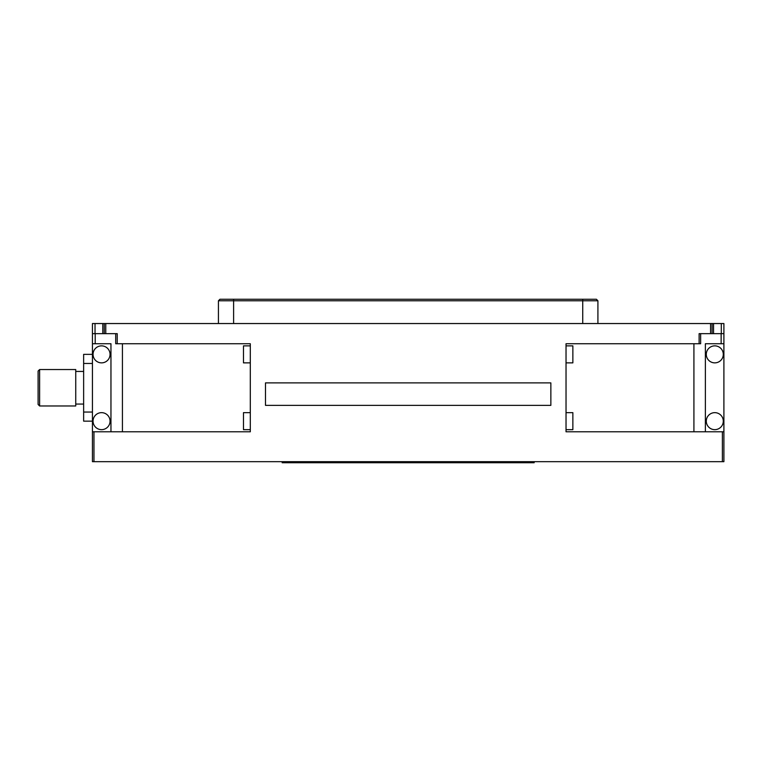 <?xml version="1.0" encoding="UTF-8"?>
<svg xmlns="http://www.w3.org/2000/svg" width="762" height="762" viewBox="0 0 762 762"><rect width="100%" height="100%" fill="white"/><g stroke="black" fill="none" stroke-linecap="round" stroke-linejoin="round"><path stroke-width="1.14" d="M534.162 461.677L534.162 462.744L282.178 462.744L282.178 461.677M115.7 333.651L115.7 343.738L250.307 343.738L250.307 431.778L92.44 431.778L92.44 461.677L723.9 461.677L723.9 431.778L566.033 431.778L566.033 343.738L700.64 343.738L700.64 333.651M699.116 343.738L699.116 333.651L710.575 333.651L710.575 323.545L723.9 323.545L723.9 431.778M550.859 405.365L265.49 405.365L265.49 382.895L550.859 382.895L550.859 405.365L550.859 382.895L265.49 382.895L265.49 405.365L550.859 405.365M710.575 323.545L105.766 323.545L105.766 333.651L117.224 333.651L117.224 343.738M92.44 431.778L92.44 323.545L105.766 323.545M705.383 431.778L705.383 343.738L723.9 343.738M721.309 323.545L721.309 333.651L710.575 333.651M723.9 333.651L721.309 333.651M105.766 333.651L92.44 333.651M92.44 343.738L110.957 343.738L110.957 431.778M219.951 299.256L218.427 300.78L219.951 299.256L596.398 299.256L597.913 300.78L596.398 299.256M693.915 431.778L693.915 343.738M714.794 412.652A8.496 8.496 0 0 1 723.29 421.148A8.496 8.496 0 0 1 714.794 429.654A8.496 8.496 0 0 1 706.288 421.148A8.496 8.496 0 0 1 714.794 412.652M714.794 345.862A8.496 8.496 0 0 1 723.29 354.359A8.496 8.496 0 0 1 714.794 362.864A8.496 8.496 0 0 1 706.288 354.359A8.496 8.496 0 0 1 714.794 345.862M122.425 343.738L122.425 431.778M250.307 429.654L243.478 429.654L243.478 412.652L250.307 412.652M250.307 362.864L243.478 362.864L243.478 345.862L250.307 345.862M566.033 429.654L572.862 429.654L572.862 412.652L566.033 412.652M566.033 362.864L572.862 362.864L572.862 345.862L566.033 345.862M101.546 412.652A8.496 8.496 0 0 1 110.052 421.148A8.496 8.496 0 0 1 101.546 429.654A8.496 8.496 0 0 1 93.05 421.148A8.496 8.496 0 0 1 101.546 412.652M101.546 345.862A8.496 8.496 0 0 1 110.052 354.359A8.496 8.496 0 0 1 101.546 362.864A8.496 8.496 0 0 1 93.05 354.359A8.496 8.496 0 0 1 101.546 345.862M218.427 323.545L218.427 300.78L597.913 300.78L597.913 323.545M92.44 412.042L83.639 412.042L83.639 421.148L92.44 421.148M92.44 354.359L83.639 354.359L83.639 363.464L92.44 363.464M83.639 412.042L83.639 363.464M83.639 404.07L75.743 404.07M75.743 371.437L83.639 371.437M75.743 405.975L75.743 369.541L39.614 369.541L39.614 405.975L75.743 405.975M39.614 369.541L38.1 371.056L38.1 404.451L39.614 405.975M722.386 461.677L722.386 431.778M93.964 431.778L93.964 461.677M95.031 333.651L95.031 323.545M713.546 333.651L713.546 323.545M102.794 333.651L102.794 323.545M721.138 333.651L721.138 343.738M95.202 343.738L95.202 333.651M582.73 299.256L582.73 323.545M233.61 299.256L233.61 323.545M104.251 333.651L104.251 323.545M712.089 323.545L712.089 333.651"/></g></svg>
